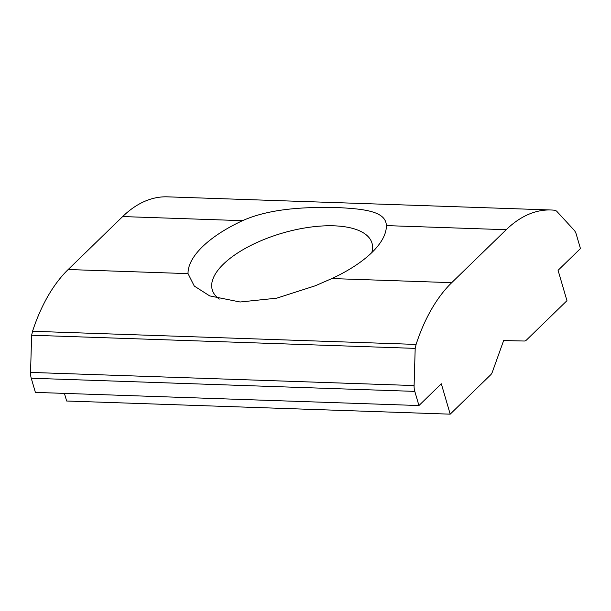 <?xml version="1.0" encoding="UTF-8"?>
<svg xmlns="http://www.w3.org/2000/svg" width="611" height="611" viewBox="0 0 611 611"><rect width="100%" height="100%" fill="white"/><g stroke="black" fill="none" stroke-linecap="round" stroke-linejoin="round"><path stroke-width="0.92" d="M202.493 246.714A102.556 42.854 163.7 0 1 242.521 220.67C272.094 207.457 310.197 207.037 337.295 207.564C364.546 208.901 386.037 211.368 386.358 225.604A102.556 42.854 163.7 0 1 380.134 242.972A102.556 42.854 163.7 0 1 331.872 278.555L315.2 285.811L276.691 298.176L240.123 302.002L209.68 295.9L194.267 286.047L188.035 273.629A102.556 42.854 163.7 0 1 202.493 246.714M371.771 252.641A83.203 34.766 -16.3 0 0 371.992 243.132A83.203 34.766 -16.3 0 0 309.113 227.3A83.203 34.766 -16.3 0 0 223.412 264.128A83.203 34.766 -16.3 0 0 212.269 289.843A83.203 34.766 -16.3 0 0 219.311 299.092M566.955 300.688L526.468 340.029A7.737 4.361 -88 0 1 524.261 341.022L503.64 340.556L492.359 372.023A7.737 4.361 -88 0 1 490.679 374.818L450.2 414.159L441.318 383.792L418.94 405.544L414.8 391.384A11.609 6.538 -88 0 1 414.098 385.556L415.19 348.377L416.099 344.421A154.797 87.159 -88 0 1 451.728 282.664L506.214 229.713A154.797 87.159 -88 0 1 550.992 209.985A154.797 87.159 -88 0 1 554.2 210.199L556.506 211.024L574.05 230.103A11.609 6.538 -88 0 1 576.31 234.41L580.45 248.57L558.072 270.314L566.955 300.688M418.94 405.544L35.392 392.392L31.245 378.232A11.609 6.538 -88 0 1 30.55 372.412L31.635 335.225L32.551 331.277A154.797 87.159 -88 0 1 68.18 269.52L122.666 216.561A154.797 87.159 -88 0 1 167.437 196.841L550.992 209.985M64.415 393.385L66.645 401.015L450.2 414.159M31.635 335.225L415.19 348.377M32.551 331.277L416.099 344.421M331.872 278.555L451.728 282.664M386.358 225.604L506.214 229.713M122.666 216.561L242.521 220.67M68.18 269.52L188.035 273.629M31.245 378.232L414.8 391.384M30.55 372.412L414.098 385.556"/></g></svg>
